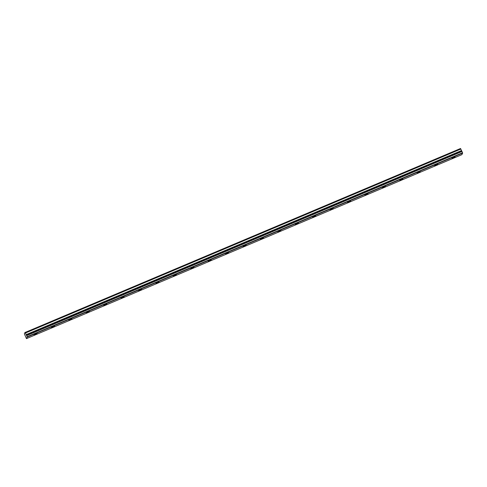 <?xml version="1.0" encoding="UTF-8"?>
<svg xmlns="http://www.w3.org/2000/svg" width="487" height="487" viewBox="0 0 487 487"><rect width="100%" height="100%" fill="white"/><g stroke="black" fill="none" stroke-linecap="round" stroke-linejoin="round"><path stroke-width="0.73" d="M35.74 333.82L34.047 334.837L35.411 334.478L37.103 333.461L35.74 333.82M453.714 157.222L452.015 158.245L453.379 157.885L455.077 156.863L453.714 157.222M436.297 164.582L434.599 165.604L435.962 165.245L437.661 164.222L436.297 164.582M418.881 171.941L417.182 172.964L420.244 171.582L418.881 171.941M401.465 179.301L399.772 180.318L401.136 179.959L402.828 178.936L401.465 179.301M384.048 186.655L382.356 187.678L385.412 186.296L384.048 186.655M366.632 194.015L364.94 195.037L367.995 193.656L366.632 194.015M349.216 201.375L347.523 202.391L350.585 201.015L349.216 201.375M331.805 208.728L330.107 209.751L331.47 209.392L333.169 208.369L331.805 208.728M314.389 216.088L312.691 217.111L314.054 216.752L315.753 215.729L314.389 216.088M296.973 223.448L295.274 224.47L298.336 223.089L296.973 223.448M279.556 230.808L277.864 231.824L279.228 231.465L280.92 230.442L279.556 230.808M262.14 238.161L260.448 239.184L261.811 238.825L263.504 237.802L262.14 238.161M244.724 245.521L243.031 246.544L246.087 245.162L244.724 245.521M227.307 252.881L225.615 253.897L228.677 252.522L227.307 252.881M209.897 260.241L208.199 261.257L209.562 260.898L211.261 259.875L209.897 260.241M192.481 267.594L190.782 268.617L192.146 268.258L193.844 267.235L192.481 267.594M175.064 274.954L173.366 275.977L176.428 274.595L175.064 274.954M157.648 282.314L155.956 283.331L157.319 282.971L159.012 281.949L157.648 282.314M140.232 289.668L138.539 290.69L139.903 290.331L141.595 289.308L140.232 289.668M122.815 297.027L121.123 298.05L122.487 297.691L124.179 296.668L122.815 297.027M105.399 304.387L103.707 305.41L106.769 304.028L105.399 304.387M87.989 311.747L86.29 312.764L87.654 312.404L89.352 311.382L87.989 311.747M70.572 319.101L68.874 320.123L70.244 319.764L71.936 318.742L70.572 319.101M53.156 326.46L51.464 327.483L54.52 326.101L53.156 326.46M25.385 332.871L460.659 148.669L25.427 333.005L460.812 149.052L461.499 150.568L26.176 334.624L461.499 150.568M25.427 333.005L26.115 334.52M461.859 154.665L26.468 338.617L27.266 337.034L462.65 153.082L461.859 154.665M461.56 150.672L461.974 151.5L26.59 335.452L26.176 334.624M25.172 332.444L460.562 148.492L25.269 332.621M26.468 338.617L24.35 333.802L25.087 332.335M26.59 335.452L27.266 337.034M26.669 335.592L461.974 151.5M462.053 151.64L462.65 153.082M27.175 336.718L462.559 152.766M461.792 151.177L26.401 335.129M26.481 335.275L461.865 151.323"/></g></svg>
